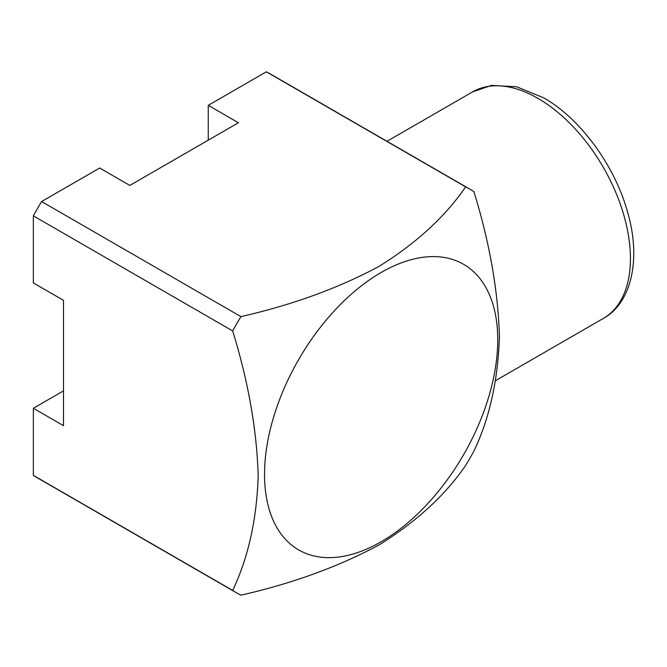 <?xml version="1.0" encoding="UTF-8"?>
<svg xmlns="http://www.w3.org/2000/svg" width="667" height="667" viewBox="0 0 667 667"><rect width="100%" height="100%" fill="white"/><g stroke="black" fill="none" stroke-linecap="round" stroke-linejoin="round"><path stroke-width="1" d="M381.14 541.754A164.899 95.206 120 0 0 497.74 339.803A164.899 95.206 120 0 0 381.14 272.478A164.899 95.206 120 0 0 264.541 474.437A164.899 95.206 120 0 0 381.14 541.754M469.851 189.136A233.133 134.601 120 0 0 465.649 186.885L266.333 71.811A233.133 134.601 120 0 1 270.535 74.062L469.851 189.136A233.133 134.601 120 0 1 473.903 191.646C489.561 242.329 498.074 290.662 499.441 336.627C497.974 380.407 489.461 418.584 473.903 451.142A233.133 134.601 120 0 1 465.649 465.449C445.164 495.314 416.225 521.852 378.823 545.064C338.411 566.733 292.446 583.45 240.92 595.189A233.133 134.601 120 0 1 236.718 592.938A233.133 134.601 120 0 1 232.666 590.42C248.224 557.862 256.737 519.693 258.196 475.904C256.828 429.94 248.324 381.616 232.666 330.932L33.35 215.858L33.35 282.925L63.507 300.333L63.507 425.688L33.35 408.279L33.35 475.354L232.666 590.42M266.333 71.811L208.254 105.344L238.402 122.753L129.848 185.426L99.691 168.017L41.604 201.551L240.92 316.625C292.446 304.886 338.411 288.169 378.823 266.5C416.225 243.288 445.164 216.75 465.649 186.885M208.254 105.344L208.254 140.162M41.604 201.551A233.133 134.601 120 0 0 33.35 215.858M240.92 316.625A233.133 134.601 120 0 0 232.666 330.932M33.35 475.354A233.133 134.601 120 0 0 37.41 477.864L236.718 592.938M63.507 390.87L33.35 408.279M537.952 98.382A130.782 75.504 60 0 1 623.387 213.623A130.782 75.504 60 0 1 603.335 318.426C631.099 303.443 642.004 259.338 626.997 210.122C613.873 164.224 579.606 118.059 543.638 97.816L516.55 86.76L491.446 85.409L472.561 91.904A130.782 75.504 60 0 1 537.952 98.382M495.631 380.607L603.335 318.426M386.993 141.304L472.561 91.904"/></g></svg>
